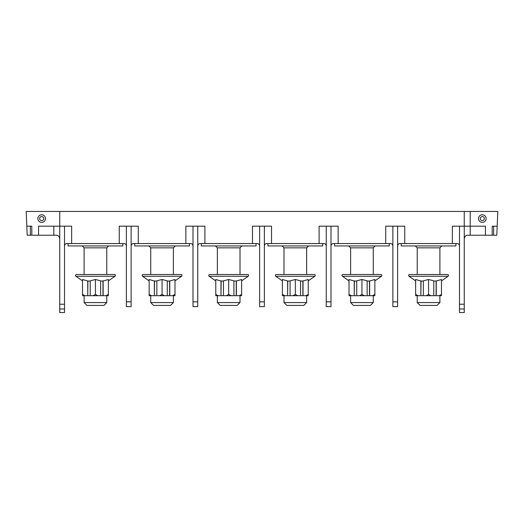 <?xml version="1.0" encoding="UTF-8"?>
<svg xmlns="http://www.w3.org/2000/svg" width="524" height="524" viewBox="0 0 524 524"><rect width="100%" height="100%" fill="white"/><g stroke="black" fill="none" stroke-linecap="round" stroke-linejoin="round"><path stroke-width="0.79" d="M56.179 235.23C58.085 235.197 59.278 236.389 59.749 238.8C59.278 236.389 58.085 235.197 56.179 235.23L27.196 235.23L26.2 211.441L497.8 211.441L497.184 226.191L493.634 226.191L493.634 235.23L485.427 235.23L485.427 226.191L452.356 226.191L452.356 243.562L400.009 243.562C398.712 243.562 397.919 244.354 397.624 245.939M482.335 222.386A3.806 3.806 0 0 1 478.53 218.573A3.806 3.806 0 0 1 482.335 214.768A3.806 3.806 0 0 1 486.141 218.573A3.806 3.806 0 0 1 482.335 222.386M492.206 235.23L492.206 226.191L493.634 226.191M497.184 226.191L496.804 235.23L493.634 235.23M464.251 238.8C464.723 236.389 465.915 235.197 467.821 235.23L485.427 235.23M192.996 245.939C192.701 244.354 191.908 243.562 190.618 243.562L133.509 243.562C132.218 243.562 131.426 244.354 131.131 245.939M131.131 226.191L131.131 306.612L126.376 306.612L126.376 226.191L138.27 226.191L138.27 243.562M126.376 245.939C126.081 244.354 125.288 243.562 123.992 243.562L66.889 243.562C65.598 243.562 64.799 244.354 64.511 245.939M392.869 245.939C392.574 244.354 391.782 243.562 390.491 243.562L333.382 243.562C332.092 243.562 331.299 244.354 331.004 245.939M326.242 245.939C325.948 244.354 325.155 243.562 323.865 243.562L266.762 243.562C265.465 243.562 264.672 244.354 264.378 245.939M259.622 245.939C259.328 244.354 258.535 243.562 257.238 243.562L200.135 243.562C198.845 243.562 198.052 244.354 197.758 245.939M64.511 308.996L59.749 308.996L59.749 312.559L64.511 312.559L64.511 226.191L59.749 226.191L59.749 211.441M464.251 211.441L464.251 304.234L459.489 304.234L459.489 226.191M385.729 243.562L385.729 226.191L404.764 226.191L404.764 243.562M459.489 245.939C459.201 244.354 458.402 243.562 457.111 243.562L452.356 243.562M464.251 308.996L459.489 308.996L459.489 312.559L464.251 312.559L464.251 304.234M459.489 308.996L459.489 304.234M397.624 226.191L397.624 306.612L392.869 306.612L392.869 226.191M319.103 243.562L319.103 226.191L338.144 226.191L338.144 243.562M331.004 226.191L331.004 306.612L326.242 306.612L326.242 226.191M252.483 243.562L252.483 226.191L271.517 226.191L271.517 243.562M264.378 226.191L264.378 306.612L259.622 306.612L259.622 226.191M192.996 301.857L197.758 301.857L197.758 306.612L192.996 306.612L192.996 226.191L185.856 226.191L185.856 243.562M197.758 301.857L197.758 226.191L204.897 226.191L204.897 243.562M197.758 226.191L192.996 226.191M201.327 243.562L201.327 245.939L256.053 245.939L256.053 243.562M215.77 280.89L209.168 276.266A0.976 0.976 0 0 1 209.724 274.491L247.649 274.491L240.018 274.491L240.018 247.845L241.924 245.939M209.724 274.491L217.355 274.491L217.355 247.845L215.456 245.939M241.61 280.89L248.212 276.266A0.976 0.976 0 0 0 247.649 274.491M236.383 280.838L236.383 295.693L239.167 295.693L241.61 294.501L241.61 295.693L241.61 279.488L236.226 281.054L236.226 295.693L233.914 295.693L233.914 280.838L228.687 279.488L223.466 280.838L223.466 295.693L226.25 295.693L228.687 294.501L228.687 279.488M215.77 295.693L215.77 294.501L218.207 295.693L215.77 295.693L215.77 279.488L221.154 281.054L223.466 281.054M233.914 281.054L236.226 281.054M218.207 295.693L220.99 295.693L220.99 280.838M221.154 281.054L220.99 295.693M221.154 295.693L223.466 295.693M228.687 294.501L231.13 295.693L226.25 295.693M231.13 295.693L233.914 295.693M239.167 295.693L241.61 295.693M240.018 302.571L237.162 305.427L220.211 305.427L217.355 302.571L240.018 302.571L240.018 295.693M267.947 243.562L267.947 245.939L322.673 245.939L322.673 243.562M282.39 280.89L275.788 276.266A0.976 0.976 0 0 1 276.351 274.491L314.276 274.491L306.645 274.491L306.645 247.845L308.544 245.939M276.351 274.491L283.982 274.491L283.982 247.845L282.076 245.939M308.23 280.89L314.832 276.266A0.976 0.976 0 0 0 314.276 274.491M303.01 280.838L303.01 295.693L305.793 295.693L308.23 294.501L308.23 295.693L308.23 279.488L302.846 281.054L302.846 295.693L300.534 295.693L300.534 280.838L295.313 279.488L290.086 280.838L290.086 295.693L292.87 295.693L295.313 294.501L295.313 279.488M282.39 295.693L282.39 294.501L284.833 295.693L282.39 295.693L282.39 279.488L287.774 281.054L290.086 281.054M300.534 281.054L302.846 281.054M284.833 295.693L287.617 295.693L287.617 280.838M287.774 281.054L287.617 295.693M287.774 295.693L290.086 295.693M295.313 294.501L297.75 295.693L292.87 295.693M297.75 295.693L300.534 295.693M305.793 295.693L308.23 295.693M306.645 302.571L303.789 305.427L286.838 305.427L283.982 302.571L306.645 302.571L306.645 295.693M334.574 243.562L334.574 245.939L389.299 245.939L389.299 243.562M349.017 280.89L342.414 276.266A0.976 0.976 0 0 1 342.971 274.491L380.902 274.491A0.976 0.976 0 0 1 381.459 276.266L374.856 280.89M369.63 280.838L369.63 295.693L372.42 295.693L374.856 294.501L374.856 295.693L374.856 279.488L369.472 281.054L369.472 295.693L367.16 295.693L367.16 280.838L361.933 279.488L356.713 280.838L356.713 295.693L359.497 295.693L361.933 294.501L361.933 279.488M349.017 295.693L349.017 294.501L351.453 295.693L349.017 295.693L349.017 279.488L354.401 281.054L356.713 281.054M367.16 281.054L369.472 281.054M351.453 295.693L354.237 295.693L354.237 280.838M354.401 281.054L354.237 295.693M354.401 295.693L356.713 295.693M361.933 294.501L364.376 295.693L359.497 295.693M364.376 295.693L367.16 295.693M372.42 295.693L374.856 295.693M373.265 302.571L370.409 305.427L353.458 305.427L350.602 302.571L373.265 302.571L373.265 295.693M401.194 243.562L401.194 245.939L455.919 245.939L455.919 243.562M415.637 280.89L409.034 276.266A0.976 0.976 0 0 1 409.598 274.491L447.522 274.491A0.976 0.976 0 0 1 448.086 276.266L441.477 280.89M436.256 280.838L436.256 295.693L439.04 295.693L441.477 294.501L441.477 295.693L441.477 279.488L436.099 281.054L436.099 295.693L433.78 295.693L433.78 280.838L428.56 279.488L423.333 280.838L423.333 295.693L426.123 295.693L428.56 294.501L428.56 279.488M415.637 295.693L415.637 294.501L418.08 295.693L415.637 295.693L415.637 279.488L421.021 281.054L423.333 281.054M433.78 281.054L436.099 281.054M418.08 295.693L420.864 295.693L420.864 280.838M421.021 281.054L420.864 295.693M421.021 295.693L423.333 295.693M428.56 294.501L430.997 295.693L426.123 295.693M430.997 295.693L433.78 295.693M439.04 295.693L441.477 295.693M439.891 302.571L437.036 305.427L420.084 305.427L417.228 302.571L439.891 302.571L439.891 295.693M119.236 243.562L119.236 226.191L126.376 226.191M64.511 226.191L71.644 226.191L71.644 243.562M26.816 226.191L30.366 226.191L30.366 235.23M30.366 226.191L31.794 226.191L31.794 235.23M41.665 222.386A3.806 3.806 0 0 0 45.47 218.573A3.806 3.806 0 0 0 41.665 214.768A3.806 3.806 0 0 0 37.859 218.573A3.806 3.806 0 0 0 41.665 222.386M59.749 308.996L59.749 226.191L38.573 226.191L38.573 235.23M41.665 220.597A2.024 2.024 0 0 0 43.689 218.573A2.024 2.024 0 0 0 41.665 216.556A2.024 2.024 0 0 0 39.641 218.573A2.024 2.024 0 0 0 41.665 220.597M68.081 243.562L68.081 245.939L122.806 245.939L122.806 243.562M106.772 274.491L106.772 247.845L84.109 247.845L84.109 274.491L95.44 274.491M82.523 280.89L75.915 276.266A0.976 0.976 0 0 1 76.478 274.491L114.402 274.491A0.976 0.976 0 0 1 114.966 276.266L108.363 280.89M103.136 280.838L103.136 295.693L105.92 295.693L108.363 294.501L108.363 295.693L108.363 279.488L102.979 281.054L102.979 295.693L100.667 295.693L100.667 280.838L95.44 279.488L90.22 280.838L90.22 295.693L93.003 295.693L95.44 294.501L95.44 279.488M82.523 295.693L82.523 294.501L84.96 295.693L82.523 295.693L82.523 279.488L87.901 281.054L90.22 281.054M100.667 281.054L102.979 281.054M84.96 295.693L87.744 295.693L87.744 280.838M87.901 281.054L87.744 295.693M87.901 295.693L90.22 295.693M95.44 294.501L97.877 295.693L93.003 295.693M97.877 295.693L100.667 295.693M105.92 295.693L108.363 295.693M106.772 302.571L103.916 305.427L86.964 305.427L84.109 302.571L106.772 302.571L106.772 295.693M134.701 243.562L134.701 245.939L189.426 245.939L189.426 243.562M149.143 280.89L142.541 276.266A0.976 0.976 0 0 1 143.098 274.491L181.029 274.491L173.398 274.491L173.398 247.845L175.298 245.939M143.098 274.491L150.735 274.491L150.735 247.845L148.829 245.939M174.983 280.89L181.586 276.266A0.976 0.976 0 0 0 181.029 274.491M169.763 280.838L169.763 295.693L172.547 295.693L174.983 294.501L174.983 295.693L174.983 279.488L169.599 281.054L169.599 295.693L167.287 295.693L167.287 280.838L162.067 279.488L156.84 280.838L156.84 295.693L159.624 295.693L162.067 294.501L162.067 279.488M149.143 295.693L149.143 294.501L151.58 295.693L149.143 295.693L149.143 279.488L154.528 281.054L156.84 281.054M167.287 281.054L169.599 281.054M151.58 295.693L154.37 295.693L154.37 280.838M154.528 281.054L154.37 295.693M154.528 295.693L156.84 295.693M162.067 294.501L164.503 295.693L159.624 295.693M164.503 295.693L167.287 295.693M172.547 295.693L174.983 295.693M173.398 302.571L170.542 305.427L153.591 305.427L150.735 302.571L173.398 302.571L173.398 295.693M482.335 220.597A2.024 2.024 0 0 1 480.311 218.573A2.024 2.024 0 0 1 482.335 216.556A2.024 2.024 0 0 1 484.359 218.573A2.024 2.024 0 0 1 482.335 220.597M470.198 211.441L470.198 235.23M392.869 301.857L397.624 301.857M326.242 301.857L331.004 301.857M259.622 301.857L264.378 301.857M240.018 247.845L217.355 247.845M209.168 276.266L248.212 276.266M306.645 247.845L283.982 247.845M275.788 276.266L314.832 276.266M373.265 274.491L373.265 247.845L350.602 247.845L348.702 245.939M342.414 276.266L381.459 276.266M439.891 274.491L439.891 247.845L417.228 247.845L415.322 245.939M409.034 276.266L448.086 276.266M131.131 301.857L126.376 301.857M53.802 235.23L53.802 226.191M64.511 304.234L59.749 304.234M75.915 276.266L114.966 276.266M173.398 247.845L150.735 247.845M142.541 276.266L181.586 276.266M217.355 302.571L217.355 295.693M283.982 302.571L283.982 295.693M350.602 274.491L350.602 247.845M350.602 302.571L350.602 295.693M373.265 247.845L375.171 245.939M417.228 274.491L417.228 247.845M417.228 302.571L417.228 295.693M439.891 247.845L441.798 245.939M84.109 247.845L82.203 245.939M84.109 302.571L84.109 295.693M106.772 247.845L108.678 245.939M150.735 302.571L150.735 295.693"/></g></svg>
